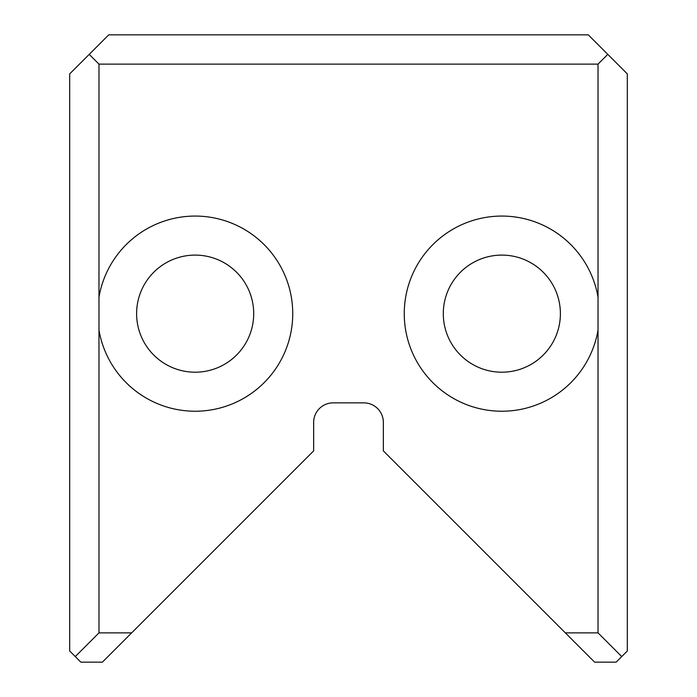 <?xml version="1.0" encoding="UTF-8"?>
<svg xmlns="http://www.w3.org/2000/svg" width="697" height="697" viewBox="0 0 697 697"><rect width="100%" height="100%" fill="white"/><g stroke="black" fill="none" stroke-linecap="round" stroke-linejoin="round"><path stroke-width="1.05" d="M627.3 73.882L627.3 650.998L616.148 662.15L594.628 662.15L383.35 450.872L383.35 422.382A19.516 19.516 0 0 0 363.834 402.866L333.166 402.866A19.516 19.516 0 0 0 313.65 422.382L313.65 450.872L102.372 662.15L80.852 662.15L69.7 650.998L69.7 73.882L108.732 34.85L588.268 34.85L627.3 73.882M565.354 632.876L598.026 632.876L598.026 64.124L98.974 64.124L98.974 297.218A97.58 97.58 0 0 1 203.411 216.418A97.58 97.58 0 0 1 292.74 313.65A97.58 97.58 0 0 1 203.411 410.882A97.58 97.58 0 0 1 98.974 330.082L98.974 632.876L131.646 632.876M598.026 297.218A97.58 97.58 0 0 0 493.589 216.418A97.58 97.58 0 0 0 404.26 313.65A97.58 97.58 0 0 0 493.589 410.882A97.58 97.58 0 0 0 598.026 330.082M98.974 632.876L75.276 656.574M621.724 656.574L598.026 632.876M89.216 54.366L98.974 64.124M598.026 64.124L607.784 54.366M98.974 297.218L98.974 330.082M443.292 313.65A58.548 58.548 0 0 0 531.114 364.357A58.548 58.548 0 0 0 531.114 262.943A58.548 58.548 0 0 0 443.292 313.65A58.548 58.548 0 0 0 531.114 364.357A58.548 58.548 0 0 0 531.114 262.943A58.548 58.548 0 0 0 443.292 313.65M253.708 313.65A58.548 58.548 0 0 1 165.886 364.357A58.548 58.548 0 0 1 165.886 262.943A58.548 58.548 0 0 1 253.708 313.65A58.548 58.548 0 0 1 165.886 364.357A58.548 58.548 0 0 1 165.886 262.943A58.548 58.548 0 0 1 253.708 313.65"/></g></svg>
